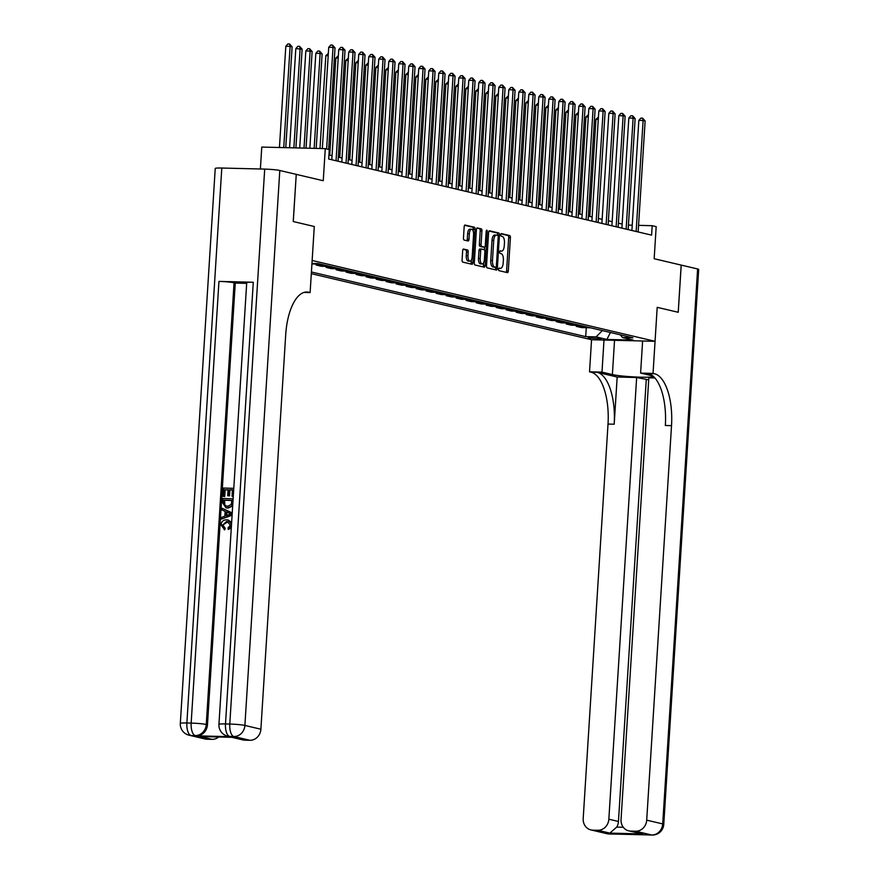 <?xml version="1.0" encoding="UTF-8"?>
<svg xmlns="http://www.w3.org/2000/svg" width="879" height="879" viewBox="0 0 879 879"><rect width="100%" height="100%" fill="white"/><g stroke="black" fill="none" stroke-linecap="round" stroke-linejoin="round"><path stroke-width="1.32" d="M498.591 269.238A1.308 0.56 91.4 0 0 499.052 270.666L507.403 272.633A1.868 0.791 91.4 0 0 507.48 272.633A1.868 0.791 91.4 0 0 508.304 270.963L510.402 237.616A1.868 0.791 91.4 0 0 509.732 235.572L501.393 233.605A1.308 0.56 91.4 0 0 501.338 233.594A1.308 0.56 91.4 0 0 500.755 234.77A1.308 0.56 91.4 0 0 501.228 236.198L502.305 236.451A5.955 2.538 91.4 0 1 504.447 242.978L504.271 245.757A5.955 2.538 91.4 0 1 501.612 251.119A5.955 2.538 91.4 0 1 501.382 251.086L500.305 250.834A1.308 0.56 91.4 0 0 500.261 250.834A1.308 0.56 91.4 0 0 499.679 252.009A1.308 0.56 91.4 0 0 500.14 253.427L501.217 253.69A5.955 2.538 91.4 0 1 503.359 260.206L503.184 262.986A5.955 2.538 91.4 0 1 500.525 268.348A5.955 2.538 91.4 0 1 500.305 268.326L499.217 268.073A1.308 0.56 91.4 0 0 499.173 268.062A1.308 0.56 91.4 0 0 498.591 269.238M463.574 249.043A1.868 0.791 91.4 0 0 463.497 249.032A1.868 0.791 91.4 0 0 462.662 250.713L462.079 260.063A1.868 0.791 91.4 0 0 462.75 262.107L472.012 264.293A1.868 0.791 91.4 0 0 472.089 264.293A1.868 0.791 91.4 0 0 472.913 262.623L475.012 229.265A1.868 0.791 91.4 0 0 474.352 227.232L465.079 225.046A1.868 0.791 91.4 0 0 465.013 225.035A1.868 0.791 91.4 0 0 464.178 226.716L463.464 238.022A1.868 0.791 91.4 0 0 464.134 240.055L468.1 240.989A1.868 0.791 91.4 0 0 468.166 241A1.868 0.791 91.4 0 0 469.001 239.319L469.353 233.715A4.977 2.121 91.4 0 1 471.583 229.232A4.977 2.121 91.4 0 1 473.561 234.704L472.177 256.668A4.977 2.121 91.4 0 1 469.957 261.151A4.977 2.121 91.4 0 1 467.98 255.679L468.199 252.009A1.868 0.791 91.4 0 0 467.54 249.977L463.431 249.043M654.899 377.97L648.834 377.816L621.046 819.514A11.383 10.262 -76.7 0 0 628.727 830.853L642.626 833.929L609.85 833.105L597.841 830.281L592.787 830.161L608.784 833.929L651.691 834.995L635.693 831.226A11.383 10.262 -76.7 0 0 646.702 820.151L662.711 823.92L697.618 268.963L681.214 265.095L678.247 312.287L657.195 307.331L678.203 312.287L681.181 265.095L654.163 258.723L656.184 226.639L652.185 225.694L651.592 235.132L328.68 159.022L329.273 149.584L325.274 148.639L261.766 147.068L260.382 168.999M221.794 168.032L186.875 722.988A11.383 0.912 -176.4 0 0 180.316 723.406L215.234 168.449A11.383 0.912 3.6 0 1 221.794 168.032L264.7 169.098A11.383 0.912 3.6 0 1 279.797 170.493L296.245 174.361L293.234 221.541L314.286 226.507L293.278 221.552L296.245 174.361L323.252 180.733L325.274 148.639M303.98 292.421L310.122 292.575L314.286 226.507L312.144 260.481L655.064 341.305L591.556 339.733L589.534 371.817L590.974 372.158A47.433 20.195 -88.6 0 1 608.015 424.063L583.195 818.569A11.383 10.262 -76.7 0 0 590.886 829.908A11.383 10.262 -76.7 0 0 592.787 830.161M654.481 373.74A47.433 20.195 -88.6 0 1 671.523 425.645L665.348 425.491A47.433 20.195 -88.6 0 0 648.306 373.586L654.481 373.74L653.042 373.399L657.195 307.331L655.064 341.305M486.505 265.821A1.868 0.791 91.4 0 0 487.175 267.864L496.448 270.051A1.868 0.791 91.4 0 0 496.514 270.051A1.868 0.791 91.4 0 0 497.349 268.381L499.448 235.023A1.868 0.791 91.4 0 0 498.778 232.99L489.504 230.803A1.868 0.791 91.4 0 0 489.438 230.792A1.868 0.791 91.4 0 0 488.603 232.474L486.505 265.821M484.23 267.172L474.957 264.986A1.868 0.791 91.4 0 1 474.297 262.942L476.396 229.595A1.868 0.791 91.4 0 1 477.22 227.914A1.868 0.791 91.4 0 1 477.297 227.925L481.263 228.859A1.868 0.791 91.4 0 1 481.934 230.902L481.077 244.428A1.868 0.791 91.4 0 0 481.747 246.461L484.384 247.087A1.868 0.791 91.4 0 0 484.45 247.087A1.868 0.791 91.4 0 0 485.285 245.417L486.164 231.331A1.308 0.56 91.4 0 1 486.746 230.155A1.308 0.56 91.4 0 1 487.263 231.595L485.131 265.502A1.868 0.791 91.4 0 1 484.296 267.172A1.868 0.791 91.4 0 1 484.23 267.172M601.137 338.8L588.183 337.888L601.137 338.8M311.32 273.677L591.556 339.733M620.266 334.822L622.519 337.547L632.902 337.8L318 263.579L311.957 263.436M622.519 337.547L633.319 340.096L606.895 339.437L596.094 336.888L602.346 330.603M586.271 327.691L585.7 336.635L596.094 336.888M585.7 336.635L311.419 271.985M622.156 224.046L618.387 223.156M612.158 221.684L608.389 220.794M602.159 219.332L598.39 218.442M592.149 216.97L588.381 216.08M582.151 214.619L578.382 213.729M572.141 212.257L568.372 211.367M562.142 209.894L558.374 209.015M552.133 207.543L548.364 206.653M542.134 205.181L538.366 204.291M532.125 202.829L528.367 201.939M522.126 200.467L518.357 199.577M512.127 198.105L508.359 197.226M502.118 195.753L498.349 194.863M492.119 193.391L488.35 192.501M482.11 191.04L478.341 190.15M472.111 188.677L468.342 187.787M462.101 186.326L458.344 185.436M452.103 183.964L448.334 183.074M442.104 181.601L438.335 180.722M432.094 179.25L428.326 178.36M422.096 176.888L418.327 175.998M412.086 174.536L408.317 173.646M402.088 172.174L398.319 171.284M392.078 169.812L388.309 168.933M382.079 167.46L378.311 166.57M372.081 165.098L368.312 164.208M362.071 162.747L358.302 161.857M352.072 160.385L348.304 159.495M342.063 158.033L338.294 157.143M332.064 155.671L328.933 154.935M652.185 225.694L638.561 225.354M632.243 225.2L628.419 225.101M576.261 325.329L576.195 326.34L581.404 327.57L590.446 327.801M566.263 322.978L566.197 323.988L571.394 325.208L580.437 325.439M556.253 320.615L556.198 321.626L561.395 322.857L570.438 323.076M546.255 318.264L546.189 319.275L551.397 320.494L560.428 320.725M536.245 315.902L536.19 316.912L541.387 318.143L550.43 318.363M526.246 313.55L526.18 314.561L531.388 315.781L540.42 316.011M516.248 311.188L516.182 312.199L521.379 313.429L530.422 313.649M506.238 308.826L506.172 309.837L511.38 311.067L520.423 311.287M496.239 306.474L496.174 307.485L501.371 308.705L510.413 308.936M486.23 304.112L486.164 305.123L491.372 306.353L500.415 306.573M476.231 301.761L476.165 302.772L481.362 303.991L490.405 304.222M466.222 299.398L466.167 300.409L471.364 301.64L480.406 301.86M456.223 297.036L456.157 298.047L461.365 299.278L470.397 299.508M446.224 294.685L446.158 295.696L451.356 296.915L460.398 297.146M436.215 292.322L436.149 293.333L441.357 294.564L450.4 294.784M426.216 289.971L426.15 290.982L431.347 292.202L440.39 292.432M416.206 287.609L416.141 288.62L421.349 289.85L430.391 290.07M406.208 285.257L406.142 286.268L411.339 287.488L420.382 287.719M396.198 282.895L396.143 283.906L401.34 285.137L410.383 285.356M386.2 280.533L386.134 281.544L391.342 282.774L400.374 282.994M376.19 278.182L376.135 279.192L381.332 280.412L390.375 280.643M366.191 275.819L366.125 276.83L371.334 278.061L380.365 278.28M356.193 273.468L356.127 274.479L361.324 275.698L370.367 275.929M346.183 271.106L346.117 272.116L351.325 273.347L360.368 273.567M336.185 268.743L336.119 269.754L341.316 270.985L350.358 271.215M326.175 266.392L326.12 267.403L331.317 268.622L340.36 268.853M316.176 264.03L316.11 265.04L321.307 266.271L330.35 266.491M576.195 326.34L585.238 326.57M566.197 323.988L575.24 324.208M556.198 321.626L565.23 321.857M546.189 319.275L555.231 319.495M536.19 316.912L545.222 317.143M526.18 314.561L535.223 314.781M516.182 312.199L525.224 312.419M506.172 309.837L515.215 310.067M496.174 307.485L505.216 307.705M486.164 305.123L495.207 305.354M476.165 302.772L485.208 302.991M466.167 300.409L475.198 300.64M456.157 298.047L465.2 298.278M446.158 295.696L455.201 295.915M436.149 293.333L445.192 293.564M426.15 290.982L435.193 291.202M416.141 288.62L425.183 288.85M406.142 286.268L415.185 286.488M396.143 283.906L405.175 284.126M386.134 281.544L395.176 281.774M376.135 279.192L385.167 279.412M366.125 276.83L375.168 277.061M356.127 274.479L365.17 274.698M346.117 272.116L355.16 272.347M336.119 269.754L345.161 269.985M326.12 267.403L335.152 267.623M316.11 265.04L325.153 265.271M311.924 263.931L320.352 264.139M610.422 332.504L606.895 339.437M500.525 268.348L498.832 268.315A5.955 2.538 91.4 0 0 499.03 268.293M501.382 251.086L499.931 251.053A5.955 2.538 91.4 0 0 500.118 251.064M506.172 272.336A1.868 0.791 91.4 0 0 506.59 270.919L508.688 237.572A1.868 0.791 91.4 0 0 508.018 235.528L500.986 233.869M497.701 235.374L497.734 234.99A1.868 0.791 91.4 0 0 497.064 232.946L489.021 231.056M495.218 269.754A1.868 0.791 91.4 0 0 495.635 268.337L495.701 267.249M495.745 267.249A1.308 0.56 91.4 0 0 495.789 267.26A1.308 0.56 91.4 0 0 496.371 266.084L498.217 236.803A1.308 0.56 91.4 0 0 497.745 235.385L496.613 235.111A5.955 2.538 91.4 0 0 496.382 235.078A5.955 2.538 91.4 0 0 493.723 240.45L492.471 260.459A5.955 2.538 91.4 0 0 494.602 266.985L495.745 267.249L494.031 267.205A1.308 0.56 91.4 0 0 494.075 267.216A1.308 0.56 91.4 0 0 494.13 267.205M494.899 235.067A5.955 2.538 91.4 0 0 494.668 235.045A5.955 2.538 91.4 0 0 492.009 240.406L493.723 240.45M495.789 267.26L492.888 266.941A5.955 2.538 91.4 0 1 490.746 260.415L492.009 240.406M476.803 228.177L481.263 228.859M482.802 247.043A1.868 0.791 91.4 0 1 482.736 247.054A1.868 0.791 91.4 0 1 482.659 247.043L480.033 246.417A1.868 0.791 91.4 0 1 479.363 244.384L480.209 230.858A1.868 0.791 91.4 0 0 479.538 228.815M484.571 247.076L484.406 249.779M483.582 262.766L483.417 265.458L485.131 265.502M480.198 258.459A4.977 2.121 91.4 0 0 482.175 263.931A4.977 2.121 91.4 0 0 484.395 259.448L484.889 251.713A1.868 0.791 91.4 0 0 484.219 249.68L481.582 249.054A1.868 0.791 91.4 0 0 481.516 249.043A1.868 0.791 91.4 0 0 480.681 250.724L480.198 258.459L478.484 258.415A4.977 2.121 91.4 0 0 480.461 263.898L482.175 263.931M481.439 249.054L479.868 249.01A1.868 0.791 91.4 0 0 479.802 249.01A1.868 0.791 91.4 0 0 478.967 250.68L480.681 250.724M478.484 258.415L478.967 250.68M483 266.875A1.868 0.791 91.4 0 0 483.417 265.458M469.957 261.151L468.232 261.107A4.977 2.121 91.4 0 1 466.255 255.635L466.485 251.976A1.868 0.791 91.4 0 0 465.815 249.933L463.079 249.284M471.583 229.232L469.869 229.188A4.977 2.121 91.4 0 0 467.639 233.671L469.353 233.715M466.87 240.703A1.868 0.791 91.4 0 0 467.287 239.275L467.639 233.671M473.177 231.111L473.298 229.232A1.868 0.791 91.4 0 0 472.627 227.189L464.595 225.299M470.781 263.997A1.868 0.791 91.4 0 0 471.199 262.579L471.364 259.975M598.291 119.379L595.929 119.324L589.82 216.421M595.929 119.324L598.434 117.05M636.143 231.485L643.12 120.489L645.131 120.961L638.143 231.957M631.902 230.496L638.835 120.39L643.12 120.489L642.593 118.149L645.131 120.961M638.835 120.39L640.879 118.105L642.593 118.149M588.282 117.017L585.919 116.962L579.81 214.058M585.919 116.962L588.436 114.699M578.283 114.666L575.921 114.6L569.812 211.707M575.921 114.6L578.426 112.336M568.284 112.303L565.911 112.248L559.802 209.345M565.911 112.248L568.427 109.974M626.134 229.133L633.122 118.138L635.121 118.61L628.144 229.606M621.903 228.133L628.826 118.028L633.122 118.138L632.594 115.786L635.121 118.61M628.826 118.028L630.869 115.753L632.594 115.786M616.135 226.771L623.123 115.775L625.123 116.248L618.135 227.243M611.905 225.771L618.827 115.676L623.123 115.775L622.585 113.435L625.123 116.248M618.827 115.676L620.871 113.391L622.585 113.435M606.136 224.42L613.113 113.424L615.113 113.896L608.136 224.892M601.895 223.42L608.828 113.314L613.113 113.424L612.586 111.073L615.113 113.896M608.828 113.314L610.861 111.029L612.586 111.073M558.275 109.952L555.913 109.886L549.804 206.994M555.913 109.886L558.429 107.623M596.127 222.057L603.115 111.062L605.115 111.534L598.127 222.53M591.897 221.058L598.819 110.952L603.115 111.062L602.576 108.721L605.115 111.534M598.819 110.952L600.862 108.677L602.576 108.721M604.005 340.041L601.983 372.125L612.388 374.575A21.349 1.714 -176.4 0 0 636.253 377.025A21.349 1.714 -176.4 0 0 652.998 376.399A21.349 1.714 -176.4 0 0 650.998 375.542L640.604 373.092L653.042 373.399M601.983 372.125L589.534 371.817M617.168 377.025L597.16 372.311A47.433 20.195 -88.6 0 1 614.19 424.216L617.168 377.025L636.649 377.509L648.702 379.838M597.841 830.281A11.383 10.262 -76.7 0 0 608.85 819.206L618.453 821.469A11.383 10.262 103.3 0 1 616.717 827.106L623.288 827.271M636.649 377.509L608.85 819.206M697.618 268.963A11.383 0.912 3.6 0 1 698.684 269.424L663.766 824.381A11.383 0.912 -176.4 0 0 662.711 823.92A11.383 10.262 103.3 0 1 651.691 834.995A11.383 4.845 -88.6 0 0 652.13 835.05A11.383 11.383 0 0 0 663.766 824.381M642.615 340.997L640.604 373.092M628.727 830.853A11.383 10.262 -76.7 0 0 630.628 831.094L642.626 833.929M635.693 831.226L630.628 831.094M671.523 425.645L646.702 820.151M646.252 379.772L618.453 821.469M609.85 833.105L616.717 827.106M228.057 521.676L222.816 524.983L225.189 528.224L224.749 529.817L220.97 524.961C221.475 521.489 223.365 519.775 226.661 519.841L227.98 520.005L231.529 524.192M228.298 520.082L231.638 522.445M231.287 528.015L228.265 529.477L228.057 527.872L230.353 525.082L227.211 521.588M222.156 508.293L232.166 513.039L232.056 514.841L221.475 519.082L221.585 517.39L224.837 516.182L225.134 511.347L222.046 509.985L222.156 508.293L232.232 512.918M232.089 515.237L221.475 519.082M228.068 489.911L225.156 489.834L224.738 496.514L222.903 496.338L223.431 488.054L233.781 488.328M233.276 496.437L232.034 496.272L232.441 489.878L229.265 489.801L229.913 489.955L229.54 495.91L227.705 495.723L228.079 489.768L225.156 489.834M232.43 490.021L229.913 489.955M253.284 282.247L225.496 723.955A11.383 0.912 -176.4 0 0 218.937 724.373L246.724 282.664A11.383 0.912 3.6 0 1 253.284 282.247L218.959 281.401A11.383 0.912 3.6 0 1 234.056 282.785L235.253 283.071L207.466 724.768A11.383 10.262 103.3 0 1 196.457 735.844L230.781 736.69A11.383 10.262 103.3 0 1 228.881 736.448L227.683 736.162A11.383 10.262 -76.7 0 0 229.584 736.404L230.781 736.69M235.253 283.071L246.68 283.357M232.671 505.985L228.035 508.084L226.244 507.82M310.122 292.575L308.683 292.235A47.433 20.195 91.4 0 0 306.892 292.004A47.433 20.195 91.4 0 0 285.708 334.712L260.887 729.218A11.383 10.262 103.3 0 1 249.878 740.294L233.869 736.514L229.584 736.404A11.383 4.845 91.4 0 1 225.496 723.955L229.782 724.054L264.7 169.098M232.814 737.338L200.027 736.514L232.814 737.338L244.812 740.162L249.878 740.294M244.812 740.162A11.383 10.262 103.3 0 1 242.912 739.92L231.957 737.338M218.651 737.009A11.383 10.262 103.3 0 1 212.037 739.349L200.027 736.514M196.457 735.844L190.963 735.448L206.972 739.217L212.037 739.349M206.972 739.217A11.383 10.262 103.3 0 1 205.071 738.975L189.062 735.207A11.383 10.262 -76.7 0 0 190.963 735.448A11.383 4.845 91.4 0 1 186.875 722.988L191.161 723.098L218.959 281.401M224.519 489.68L224.101 496.36L224.738 496.514M224.101 496.36L222.903 496.338M229.265 489.801L228.892 495.756L229.54 495.91M228.892 495.756L227.705 495.723M233.726 488.317L233.276 496.316M233.221 496.294L232.034 496.272M222.519 502.568L222.772 498.514L233.067 498.767L231.715 506.271L227.386 507.93L225.914 507.754L222.519 502.568M223.859 500.14L224.266 505.161L227.518 506.337L231.309 504.502L231.781 500.338L223.859 500.14L224.497 500.294L224.914 505.315L226.419 506.238M227.386 507.93L228.035 508.084M231.715 506.271L232.353 506.414M231.77 500.47L224.497 500.294M223.716 502.469L224.354 502.623M224.266 505.161L224.914 505.315M229.067 513.094L226.299 511.864L226.046 515.731L230.924 513.907L229.067 513.094M226.925 512.138L226.716 515.479M226.573 521.434L222.816 524.983M222.167 524.84L225.189 528.224M231.54 525.192L228.265 529.477M224.552 528.081L224.112 529.663M548.276 107.59L545.903 107.535L539.794 204.631M545.903 107.535L548.419 105.26M538.267 105.227L535.904 105.172L529.795 202.28M535.904 105.172L538.42 102.909M528.268 102.876L525.906 102.821L519.797 199.918M525.906 102.821L528.411 100.547M518.258 100.514L515.896 100.459L509.787 197.555M515.896 100.459L518.412 98.184M508.26 98.162L505.897 98.096L499.788 195.204M505.897 98.096L508.403 95.833M586.128 219.706L593.105 108.71L595.105 109.172L588.128 220.168M581.887 218.706L588.82 108.6L593.105 108.71L592.578 106.359L595.105 109.172M588.82 108.6L590.864 106.315L592.578 106.359M576.119 217.344L583.107 106.348L585.106 106.82L578.118 217.816M571.888 216.344L578.811 106.238L583.107 106.348L582.568 104.008L585.106 106.82M578.811 106.238L580.854 103.964L582.568 104.008M566.12 214.981L573.097 103.986L575.097 104.458L568.12 215.454M561.879 213.993L568.812 103.887L573.097 103.986L572.57 101.645L575.097 104.458M568.812 103.887L570.856 101.601L572.57 101.645M556.11 212.63L563.098 101.634L565.098 102.107L558.11 213.103M551.88 211.63L558.802 101.525L563.098 101.634L562.56 99.283L565.098 102.107M558.802 101.525L560.846 99.239L562.56 99.283M546.112 210.268L553.1 99.272L555.099 99.745L548.111 210.74M541.882 209.268L548.804 99.162L553.1 99.272L552.561 96.932L555.099 99.745M548.804 99.162L550.847 96.888L552.561 96.932M498.261 95.8L495.888 95.745L489.779 192.842M495.888 95.745L498.404 93.471M536.113 207.916L543.09 96.921L545.09 97.382L538.113 208.389M531.872 206.917L538.805 96.811L543.09 96.921L542.563 94.569L545.09 97.382M538.805 96.811L540.838 94.525L542.563 94.569M488.252 93.449L485.889 93.383L479.78 190.49M485.889 93.383L488.394 91.119M526.103 205.554L533.092 94.558L535.091 95.031L528.103 206.027M521.873 204.554L528.795 94.449L533.092 94.558L532.553 92.218L535.091 95.031M528.795 94.449L530.839 92.174L532.553 92.218M478.253 91.086L475.88 91.031L469.771 188.128M475.88 91.031L478.396 88.757M516.105 203.192L523.082 92.196L525.082 92.669L518.105 203.664M511.864 202.203L518.797 92.097L523.082 92.196L522.555 89.856L525.082 92.669M518.797 92.097L520.84 89.812L522.555 89.856M468.243 88.724L465.881 88.669L459.772 185.766M465.881 88.669L468.397 86.406M506.095 200.841L513.083 89.845L515.083 90.317L508.095 201.313M501.865 199.841L508.787 89.735L513.083 89.845L512.545 87.493L515.083 90.317M508.787 89.735L510.831 87.46L512.545 87.493M458.245 86.373L455.882 86.307L449.773 183.414M455.882 86.307L458.388 84.043M496.097 198.478L503.074 87.482L505.073 87.955L498.096 198.951M491.855 197.478L498.789 87.384L503.074 87.482L502.546 85.142L505.073 87.955M498.789 87.384L500.832 85.098L502.546 85.142M448.235 84.01L445.873 83.955L439.764 181.052M445.873 83.955L448.389 81.681M486.087 196.127L493.075 85.131L495.075 85.604L488.087 196.599M481.857 195.127L488.779 85.021L493.075 85.131L492.537 82.78L495.075 85.604M488.779 85.021L490.823 82.736L492.537 82.78M438.236 81.659L435.874 81.593L429.765 178.701M435.874 81.593L438.379 79.33M428.238 79.297L425.865 79.242L419.755 176.338M425.865 79.242L428.381 76.967M418.228 76.934L415.866 76.88L409.757 173.987M415.866 76.88L418.371 74.616M408.23 74.583L405.856 74.528L399.747 171.625M405.856 74.528L408.372 72.254M398.22 72.221L395.858 72.166L389.749 169.262M395.858 72.166L398.374 69.891M388.221 69.87L385.848 69.804L379.739 166.911M385.848 69.804L388.364 67.54M378.212 67.507L375.849 67.452L369.74 164.549M375.849 67.452L378.366 65.178M368.213 65.156L365.851 65.09L359.742 162.197M365.851 65.09L368.356 62.827M358.203 62.794L355.841 62.739L349.732 159.835M355.841 62.739L358.357 60.464M348.205 60.431L345.843 60.376L339.733 157.473M345.843 60.376L348.348 58.113M338.206 58.08L335.833 58.014L329.724 155.122M335.833 58.014L338.349 55.751M328.197 55.718L325.834 55.663L319.989 148.507M325.834 55.663L328.339 53.388M316.176 148.419L322.121 53.883L320.121 53.41L315.825 53.3L309.858 148.254M315.825 53.3L317.868 51.026L319.582 51.07L320.121 53.41L314.144 148.364M319.582 51.07L322.121 53.883M306.035 148.166L312.122 51.52L310.122 51.048L305.826 50.949L299.717 148.002M305.826 50.949L307.87 48.664L309.584 48.708L310.122 51.048L304.013 148.112M309.584 48.708L312.122 51.52M295.904 147.914L302.112 49.169L295.827 48.587L289.587 147.76M295.827 48.587L297.86 46.312L299.585 46.345L300.113 48.697L293.872 147.859M299.585 46.345L302.112 49.169M285.763 147.661L292.114 46.807L290.114 46.334L285.818 46.235L279.445 147.507M285.818 46.235L287.862 43.95L289.576 43.994L290.114 46.334L283.741 147.606M289.576 43.994L292.114 46.807M476.088 193.765L483.065 82.769L485.076 83.241L478.088 194.237M471.847 192.765L478.78 82.659L483.065 82.769L482.538 80.428L485.076 83.241M478.78 82.659L480.824 80.385L482.538 80.428M466.079 191.413L473.067 80.407L475.067 80.879L468.089 191.875M461.849 190.413L468.771 80.308L473.067 80.407L472.539 78.066L475.067 80.879M468.771 80.308L470.814 78.022L472.539 78.066M456.08 189.051L463.068 78.055L465.068 78.528L458.08 189.523M451.85 188.051L458.772 77.945L463.068 78.055L462.53 75.715L465.068 78.528M458.772 77.945L460.816 75.671L462.53 75.715M446.082 186.689L453.059 75.693L455.058 76.165L448.081 187.161M441.84 185.7L448.773 75.594L453.059 75.693L452.531 73.353L455.058 76.165M448.773 75.594L450.806 73.309L452.531 73.353M436.072 184.337L443.06 73.342L445.06 73.814L438.072 184.81M431.842 183.337L438.764 73.232L443.06 73.342L442.522 70.99L445.06 73.814M438.764 73.232L440.808 70.946L442.522 70.99M426.073 181.975L433.05 70.979L435.05 71.452L428.073 182.447M421.832 180.975L428.765 70.869L433.05 70.979L432.523 68.639L435.05 71.452M428.765 70.869L430.809 68.595L432.523 68.639M416.064 179.624L423.052 68.628L425.051 69.089L418.063 180.096M411.833 178.624L418.756 68.518L423.052 68.628L422.513 66.277L425.051 69.089M418.756 68.518L420.799 66.233L422.513 66.277M406.065 177.261L413.042 66.266L415.042 66.738L408.065 177.734M401.824 176.261L408.757 66.156L413.042 66.266L412.515 63.925L415.042 66.738M408.757 66.156L410.801 63.881L412.515 63.925M396.055 174.899L403.043 63.903L405.043 64.376L398.055 175.371M391.825 173.91L398.747 63.804L403.043 63.903L402.505 61.563L405.043 64.376M398.747 63.804L400.791 61.519L402.505 61.563M386.057 172.548L393.045 61.552L395.045 62.024L388.057 173.02M381.827 171.548L388.749 61.442L393.045 61.552L392.506 59.201L395.045 62.024M388.749 61.442L390.792 59.168L392.506 59.201M376.058 170.185L383.035 59.19L385.035 59.662L378.058 170.658M371.817 169.186L378.75 59.091L383.035 59.19L382.508 56.849L385.035 59.662M378.75 59.091L380.783 56.805L382.508 56.849M366.049 167.834L373.037 56.838L375.036 57.311L368.048 168.307M361.818 166.834L368.74 56.728L373.037 56.838L372.498 54.487L375.036 57.311M368.74 56.728L370.784 54.443L372.498 54.487M356.05 165.472L363.027 54.476L365.027 54.948L358.05 165.944M351.809 164.472L358.742 54.366L363.027 54.476L362.5 52.136L365.027 54.948M358.742 54.366L360.786 52.092L362.5 52.136M346.04 163.12L353.028 52.114L355.028 52.586L348.04 163.582M341.81 162.121L348.732 52.015L353.028 52.114L352.49 49.773L355.028 52.586M348.732 52.015L350.776 49.729L352.49 49.773M336.042 160.758L343.019 49.762L345.018 50.235L338.041 161.231M331.801 159.758L338.734 49.653L343.019 49.762L342.491 47.422L345.018 50.235M338.734 49.653L340.777 47.378L342.491 47.422M326.625 148.958L333.02 47.4L335.02 47.873L328.625 149.43M322.351 148.573L328.724 47.301L333.02 47.4L332.482 45.06L335.02 47.873M328.724 47.301L330.768 45.016L332.482 45.06M590.556 337.657L590.501 338.536M498.854 268.282L500.305 268.326M508.018 235.528L509.732 235.572M508.688 237.572L510.402 237.616M506.59 270.919L508.304 270.963M497.064 232.946L498.778 232.99M497.734 234.99L499.448 235.023M495.635 268.337L497.349 268.381M490.746 260.415L492.471 260.459M492.888 266.941L494.602 266.985M480.209 230.858L481.934 230.902M479.363 244.384L481.077 244.428M480.033 246.417L481.747 246.461M482.659 247.043L484.384 247.087M486.153 231.562L487.263 231.595M465.815 249.933L467.54 249.977M466.485 251.976L468.199 252.009M466.255 255.635L467.98 255.679M467.287 239.275L469.001 239.319M472.627 227.189L474.352 227.232M473.298 229.232L475.012 229.265M471.199 262.579L472.913 262.623M597.16 372.311L590.974 372.158M614.19 424.216L608.015 424.063M615.256 833.83A11.383 10.262 103.3 0 1 613.081 834.039A11.383 4.845 -88.6 0 0 613.509 834.094A11.383 11.383 0 0 0 616.102 833.852M606.884 833.688A11.383 11.383 0 0 0 609.213 833.984A11.383 4.845 91.4 0 1 608.784 833.929A11.383 10.262 103.3 0 1 606.884 833.688L590.886 829.908M645.505 834.643A11.383 11.383 0 0 0 647.834 834.94A11.383 4.845 91.4 0 1 647.405 834.885A11.383 10.262 103.3 0 1 645.505 834.643L645.241 834.578M614.542 340.305L612.388 374.575M305.101 292.147L308.683 292.235M279.797 170.493L244.889 725.45L260.887 729.218M234.056 282.785L206.268 724.483L207.466 724.768M244.889 725.45A11.383 0.912 -176.4 0 0 229.782 724.054A11.383 4.845 -88.6 0 0 233.869 736.514A11.383 10.262 -76.7 0 0 244.889 725.45M206.268 724.483A11.383 0.912 -176.4 0 0 191.161 723.098A11.383 4.845 -88.6 0 0 195.259 735.558A11.383 10.262 -76.7 0 0 206.268 724.483M499.92 251.075L501.612 251.119M494.668 235.045L496.382 235.078M482.736 247.054L484.45 247.087M479.802 249.01L481.516 249.043M613.509 834.094L609.213 833.984M652.13 835.05L647.834 834.94M218.937 724.373A11.383 11.383 0 0 0 227.683 736.162M180.316 723.406A11.383 11.383 0 0 0 189.062 735.207M226.551 507.908L225.914 507.754M228.628 520.148L227.98 520.005"/></g></svg>
